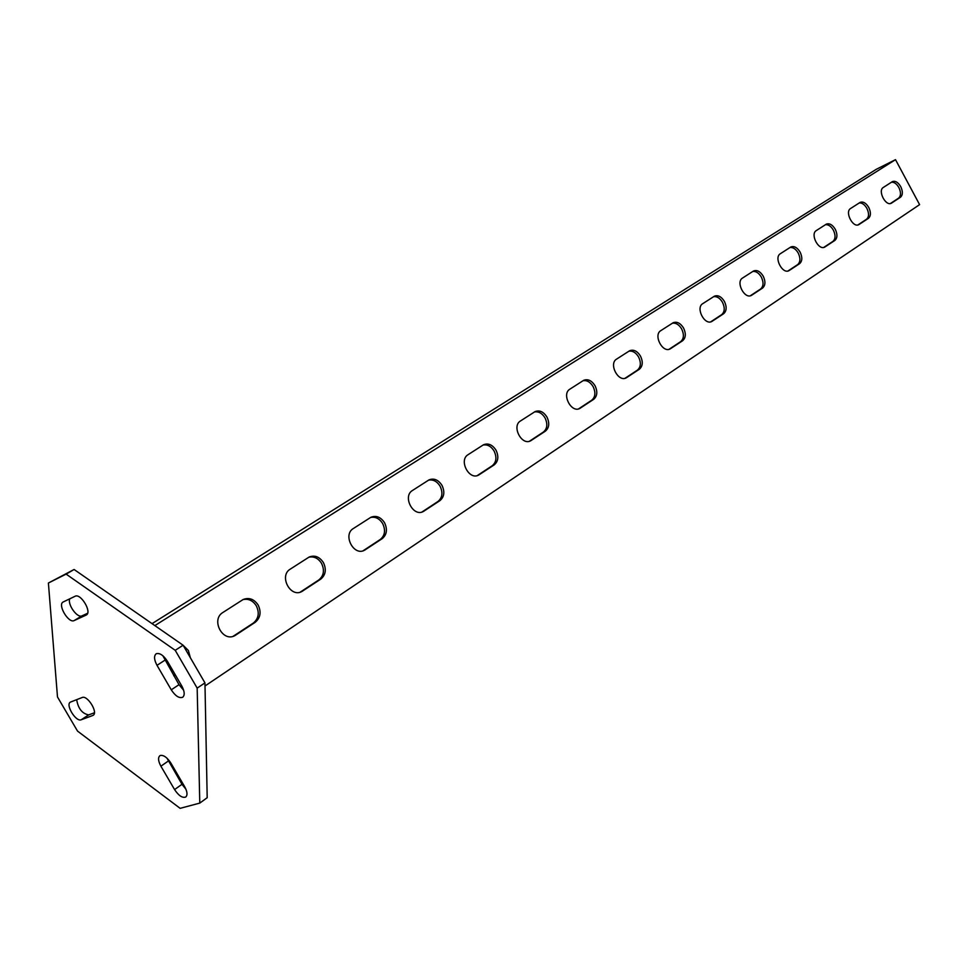 <?xml version="1.0" encoding="UTF-8"?>
<svg xmlns="http://www.w3.org/2000/svg" width="968" height="968" viewBox="0 0 968 968"><rect width="100%" height="100%" fill="white"/><g stroke="black" fill="none" stroke-linecap="round" stroke-linejoin="round"><path stroke-width="1.45" d="M156.562 653.63C160.047 652.952 163.665 655.505 167.403 661.265L181.778 685.973C184.634 691.394 184.948 695.157 182.71 697.25C179.201 698.521 175.389 696.053 171.263 689.821L157.01 665.331C154.093 659.813 153.791 655.989 156.09 653.86L156.562 653.63M160.494 755.427C163.846 755.04 167.319 757.605 170.912 763.135L184.682 786.718C187.332 791.667 187.695 795.091 185.783 797.003C182.432 798.225 178.693 795.756 174.579 789.585L160.906 766.196C158.207 761.163 157.844 757.678 159.829 755.754L160.494 755.427M199.783 803.101L180.133 808.34L77.525 731.094L57.487 696.972L48.4 583.026L74.1 569.486L183.097 645.22L204.95 682.888L207.188 797.705L199.783 803.101L197.169 688.115L175.22 650.315L183.097 645.22M74.1 569.486L66.126 574.121L175.22 650.315M204.95 682.888L197.169 688.115M86.092 615.104L74.173 620.561C68.631 623.67 57.354 604.818 63.101 602.023L75.093 596.264C80.695 592.948 92.202 612.091 86.346 614.97L86.575 614.813M92.71 715.521L81.203 719.769C75.976 722.225 65.255 704.789 70.349 702.139L82.159 697.517C87.422 694.891 98.361 712.569 93.158 715.304L93.545 714.989M66.126 574.121L48.4 583.026M87.592 613.276L82.002 615.842C77.367 618.54 67.155 604.25 69.805 598.793M183.666 690.269L178.995 684.678L162.854 655.747M94.404 712.775L88.693 714.892C82.183 713.67 78.166 708.588 76.666 699.646M185.953 789.283L181.984 784.298L167.016 758.21M891.455 182.202C894.19 181.996 896.658 183.763 898.861 187.526C901.111 192.366 901.026 195.899 898.619 198.113L890.415 203.522M900.724 186.618C902.975 191.47 902.89 195.004 900.494 197.218L891.383 203.195C885.72 206.668 877.492 190.66 883.3 187.465L892.423 181.597C895.315 180.605 898.086 182.286 900.724 186.618M859.221 202.953C862.052 202.711 864.605 204.502 866.88 208.35C869.179 213.299 869.07 216.929 866.541 219.24L857.866 224.951M868.756 207.442C871.055 212.403 870.946 216.033 868.417 218.344L858.87 224.612C852.941 228.23 844.519 211.871 850.582 208.507L860.153 202.373C863.178 201.32 866.045 203.014 868.756 207.442M825.426 224.709C828.39 224.407 831.04 226.234 833.375 230.154C835.723 235.224 835.578 238.975 832.928 241.383L823.756 247.421M835.263 229.247C837.61 234.329 837.465 238.067 834.815 240.475L824.784 247.058C818.565 250.833 809.938 234.111 816.302 230.578L826.345 224.128C829.503 223.027 832.48 224.733 835.263 229.247M789.973 247.518C793.07 247.179 795.829 249.018 798.225 253.035C800.633 258.226 800.451 262.086 797.656 264.603L787.952 270.992M800.125 252.128C802.533 257.331 802.351 261.191 799.556 263.707L789.017 270.629C782.483 274.573 773.65 257.452 780.317 253.737L790.868 246.961C794.183 245.787 797.269 247.518 800.125 252.128M752.741 271.476C755.984 271.088 758.839 272.952 761.32 277.066C763.788 282.39 763.558 286.371 760.618 288.996L750.321 295.772M763.22 276.158C765.688 281.494 765.458 285.475 762.53 288.101L751.434 295.385C744.561 299.511 735.511 281.978 742.504 278.07L753.6 270.943C757.073 269.709 760.279 271.451 763.22 276.158M713.597 296.68C716.985 296.232 719.962 298.12 722.503 302.331C725.044 307.788 724.766 311.89 721.668 314.648L710.742 321.836M724.415 301.423C726.956 306.892 726.678 311.006 723.58 313.765L711.891 321.436C704.656 325.756 695.363 307.8 702.72 303.674L714.42 296.172C718.062 294.853 721.39 296.607 724.415 301.423M672.361 323.215C675.918 322.707 679.016 324.607 681.641 328.926C684.255 334.529 683.916 338.776 680.649 341.656L669.045 349.303M683.565 328.031C686.167 333.645 685.84 337.892 682.573 340.772L670.231 348.867C662.596 353.405 653.073 335.001 660.805 330.645L673.159 322.731C676.983 321.34 680.443 323.106 683.565 328.031M628.898 351.19C632.636 350.622 635.855 352.546 638.577 356.962C641.252 362.722 640.852 367.114 637.404 370.139L625.05 378.27M640.489 356.079C643.175 361.838 642.776 366.231 639.328 369.268L626.284 377.822C618.225 382.578 608.448 363.702 616.604 359.104L629.648 350.731C633.665 349.254 637.283 351.033 640.489 356.079M582.99 380.726C586.923 380.085 590.286 382.033 593.094 386.571C595.852 392.476 595.393 397.025 591.726 400.22L578.574 408.883M595.017 385.688C597.776 391.616 597.316 396.166 593.662 399.348L579.856 408.411C571.326 413.396 561.295 394.024 569.886 389.16L583.704 380.303C587.939 378.742 591.702 380.533 595.017 385.688M534.445 411.969C538.583 411.255 542.104 413.215 545.008 417.861C547.84 423.948 547.319 428.667 543.435 432.018L529.399 441.263M546.932 417.002C549.764 423.089 549.243 427.82 545.359 431.171L530.718 440.767C521.691 446.03 511.382 426.126 520.469 420.971L535.11 411.581C539.575 409.912 543.508 411.727 546.932 417.002M483.056 445.05L483.637 444.711C488.344 442.945 492.47 444.76 496.003 450.168C498.919 456.436 498.314 461.337 494.2 464.882L478.64 475.07C469.069 480.612 458.469 460.163 468.076 454.682L483.056 445.05C487.4 444.251 491.079 446.236 494.091 451.015C497.007 457.271 496.402 462.172 492.276 465.705L477.26 475.591M428.473 480.176C433.083 479.269 436.955 481.265 440.065 486.178C443.078 492.627 442.388 497.721 437.996 501.46L421.903 512.048M441.977 485.343C444.977 491.804 444.288 496.911 439.908 500.65L423.343 511.491C413.179 517.336 402.277 496.306 412.465 490.486L429.018 479.874C434.003 477.974 438.322 479.801 441.977 485.343M370.49 517.505C375.378 516.489 379.432 518.509 382.662 523.543C385.76 530.198 384.974 535.498 380.303 539.454L363 550.828M384.55 522.744C387.648 529.399 386.861 534.711 382.191 538.668L364.525 550.235C353.695 556.406 342.49 534.76 353.308 528.552L370.95 517.251C376.237 515.23 380.763 517.057 384.55 522.744M308.756 557.241C313.922 556.128 318.182 558.161 321.533 563.34C324.74 570.2 323.844 575.73 318.847 579.929L300.189 592.162M323.397 562.565C326.603 569.438 325.708 574.968 320.711 579.166L301.822 591.533C290.279 598.055 278.748 575.754 290.255 569.136L309.119 557.048C314.721 554.894 319.476 556.733 323.397 562.565M242.895 599.652C248.377 598.43 252.842 600.487 256.314 605.799C259.63 612.889 258.613 618.661 253.265 623.114L233.082 636.327M258.154 605.048C261.469 612.151 260.452 617.935 255.104 622.388L234.861 635.637C222.519 642.558 210.649 619.556 222.906 612.478L243.113 599.531C249.078 597.22 254.088 599.059 258.154 605.048M186.231 650.617L186.909 651.779M183.146 645.305L188.373 650.484L190.369 657.768M205.01 685.985L919.6 204.635L895.509 159.659L876.258 169.315L152.036 623.634M175.135 674.563L173.683 675.519M895.509 159.659L154.856 625.594M175.353 674.926L173.889 675.894M174.579 789.585L181.984 784.298M160.906 766.196L168.371 760.981M81.203 719.769L88.693 714.892M171.263 689.821L178.995 684.678M157.01 665.331L164.802 660.273M74.173 620.561L82.002 615.842M900.494 197.218L898.619 198.113M868.417 218.344L866.541 219.24M834.815 240.475L832.928 241.383M799.556 263.707L797.656 264.603M762.53 288.101L760.618 288.996M723.58 313.765L721.668 314.648M682.573 340.772L680.649 341.656M639.328 369.268L637.404 370.139M593.662 399.348L591.726 400.22M545.359 431.171L543.435 432.018M494.2 464.882L492.276 465.705M439.908 500.65L437.996 501.46M382.191 538.668L380.303 539.454M320.711 579.166L318.847 579.929M255.104 622.388L253.265 623.114M235.926 635.02L234.099 635.734M302.778 590.988L300.915 591.738M365.372 549.751L363.484 550.526M424.105 511.056L422.205 511.866M479.317 474.671L477.406 475.506M531.335 440.416L529.411 441.251M580.413 408.085L578.67 408.859M626.792 377.52L625.243 378.222M670.691 348.601L669.311 349.23M712.315 321.182L711.069 321.763M751.821 295.155L750.696 295.676M789.38 270.411L788.363 270.895M825.111 246.876L824.191 247.312M859.173 224.431L858.326 224.842M891.661 203.038L890.887 203.401M234.861 635.637L233.143 636.303M301.822 591.533L300.443 592.089M364.525 550.235L363.387 550.707M423.343 511.491L422.399 511.89M478.64 475.07L477.853 475.409M530.718 440.767L530.053 441.057"/></g></svg>
